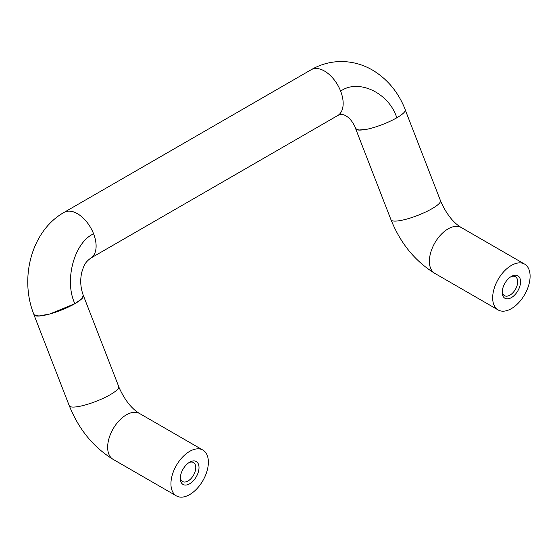 <?xml version="1.0" encoding="UTF-8"?>
<svg xmlns="http://www.w3.org/2000/svg" width="558" height="558" viewBox="0 0 558 558"><rect width="100%" height="100%" fill="white"/><g stroke="black" fill="none" stroke-linecap="round" stroke-linejoin="round"><path stroke-width="0.84" d="M170.936 483.793A26.47 15.282 -60 0 1 182.494 457.155A26.47 15.282 -60 0 1 202.889 450.069A26.47 15.282 -60 0 1 208.371 462.184A26.47 15.282 -60 0 1 196.821 488.822A26.47 15.282 -60 0 1 176.419 495.909A26.47 15.282 -60 0 1 170.936 483.793M199.011 467.583A13.232 7.638 -60 0 1 189.657 483.793A13.232 7.638 -60 0 1 180.297 478.394A13.232 7.638 -60 0 1 189.657 462.184A13.232 7.638 -60 0 1 199.011 467.583M83.379 295.538L118.714 386.548A26.519 5.594 158.8 0 1 103.6 398.126A26.519 5.594 158.8 0 1 75.239 406.977A26.519 5.594 158.8 0 1 69.269 405.75L33.933 314.733A26.519 5.594 -21.2 0 0 39.904 315.961A26.519 5.594 -21.2 0 0 68.264 307.109A26.519 5.594 -21.2 0 0 83.379 295.538A26.519 5.594 -21.2 0 0 83.261 295.301M33.85 314.307A26.519 5.594 -21.2 0 0 33.933 314.733M92.502 256.757A26.47 15.282 -120 0 1 90.619 258.208C84.335 263.006 83.965 265.845 81.852 271.99C79.968 279.886 80.471 287.74 83.351 295.552L81.601 298.942L74.884 303.678L49.899 313.952L38.893 316.009L34.003 314.712C19.105 278.079 31.555 230.545 64.149 212.361A26.47 15.282 -120 0 1 93.591 233.83A26.47 15.282 -120 0 1 92.502 256.757A26.47 15.282 60 0 0 96.116 246.078A26.47 15.282 60 0 0 84.558 219.44A26.47 15.282 60 0 0 64.163 212.347L311.218 69.715A26.47 15.282 60 0 1 319.05 68.829A26.47 15.282 60 0 1 343.163 103.446A26.47 15.282 60 0 1 337.681 115.562L90.87 258.061M319.05 68.829A26.47 15.282 -120 0 0 311.176 69.708A26.47 15.282 -120 0 0 310.604 70.071M405.331 110.142L440.443 200.587A26.519 5.594 -21.2 0 1 425.329 212.159A26.519 5.594 -21.2 0 1 396.968 221.01A26.519 5.594 -21.2 0 1 390.998 219.782L355.662 128.772A26.519 5.594 158.8 0 0 361.633 130A26.519 5.594 158.8 0 0 365.678 129.407L365.734 129.505A26.47 5.587 -21.2 0 0 396.78 117.801A26.47 5.587 -21.2 0 0 405.248 109.675C398.565 92.621 387.873 79.55 373.156 70.468C361.856 63.786 349.775 60.864 336.913 61.708C327.769 62.426 319.19 65.091 311.176 69.708M355.662 128.772A26.519 5.594 158.8 0 1 355.592 128.082M365.678 129.407L358.864 130.028L355.858 128.738C352.091 119.844 347.941 117.103 346.42 116.162C343.47 114.167 340.547 113.965 337.646 115.555M530.1 276.217A26.47 15.282 120 0 0 524.618 264.101A26.47 15.282 120 0 0 504.223 271.195A26.47 15.282 120 0 0 492.665 297.832A26.47 15.282 120 0 0 498.148 309.948A26.47 15.282 120 0 0 518.549 302.854A26.47 15.282 120 0 0 530.1 276.217M520.558 281.727A12.967 7.491 -60 0 1 511.386 297.616A12.967 7.491 -60 0 1 502.214 292.322A12.967 7.491 -60 0 1 511.386 276.433A12.967 7.491 -60 0 1 520.558 281.727M510.64 276.901A10.944 6.319 -60 0 1 515.425 276.719A10.944 6.319 -60 0 1 517.685 281.727A10.944 6.319 -60 0 1 512.914 292.741A10.944 6.319 -60 0 1 504.481 295.67A10.944 6.319 -60 0 1 502.242 291.436M188.806 462.715A10.944 6.319 -60 0 1 193.507 462.575A10.944 6.319 -60 0 1 195.774 467.583A10.944 6.319 -60 0 1 190.996 478.597A10.944 6.319 -60 0 1 182.564 481.526A10.944 6.319 -60 0 1 180.339 477.39M118.638 386.568C124.455 399.702 131.444 408.686 139.605 413.527A26.47 15.282 120 0 0 119.21 420.62A26.47 15.282 120 0 0 107.659 447.258A26.47 15.282 120 0 0 113.141 459.374L176.419 495.909M74.884 303.678C63.947 280.779 74.235 242.36 93.591 233.83M340.617 91.17C358.299 78.322 389.184 92.963 396.78 117.801M440.367 200.608C446.184 213.735 453.173 222.726 461.333 227.566A26.47 15.282 120 0 0 440.939 234.66A26.47 15.282 120 0 0 429.388 261.29A26.47 15.282 120 0 0 434.87 273.413L498.148 309.948M139.605 413.527L202.889 450.069M391.019 219.768C400.484 243.358 415.096 261.235 434.87 273.413M461.333 227.566L524.618 264.101M69.29 405.729C78.755 429.318 93.367 447.202 113.141 459.374"/></g></svg>
